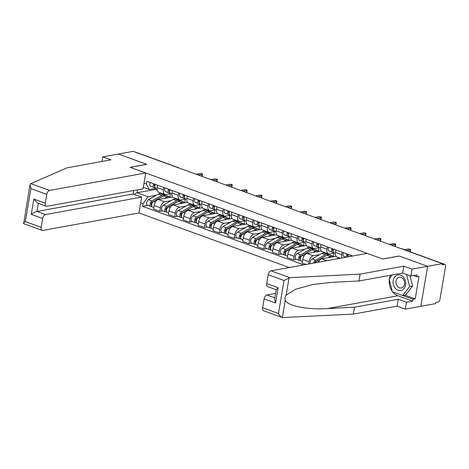 <?xml version="1.0" encoding="UTF-8"?>
<svg xmlns="http://www.w3.org/2000/svg" width="469" height="469" viewBox="0 0 469 469"><rect width="100%" height="100%" fill="white"/><g stroke="black" fill="none" stroke-linecap="round" stroke-linejoin="round"><path stroke-width="0.7" d="M404.958 295.13L415.206 298.853L419.01 276.358L416.789 276.763L417.099 274.893L410.873 276.024L402.678 273.052L358.937 280.995L331.624 282.373L312.835 284.507L295.441 289.279L286.149 295.153C284.994 296.854 284.712 298.548 285.287 300.23L282.356 317.577L263.572 310.765A3.67 2.052 -70 0 1 262.599 307.723L278.463 313.48C279.659 315.713 280.96 317.079 282.356 317.577L353.339 314.095L397.085 306.151L405.275 309.124L435.601 303.619L435.795 302.458L438.093 302.036A2.445 1.372 110 0 0 439.969 299.439L445.55 266.456A2.445 1.372 110 0 0 444.899 264.422A2.445 1.372 110 0 0 444.46 264.393L401.306 248.722A2.445 1.929 -100.3 0 0 401.095 248.658M45.505 214.573A3.67 2.052 110 0 0 42.685 218.472L31.253 214.321C33.475 212.815 35.368 211.859 36.928 211.46L45.505 214.573L141.661 197.109L138.982 212.961L289.25 267.523M410.873 276.024L412.034 269.147L427.605 266.322L420.845 306.298L427.605 266.322L442.361 263.642L133.108 151.358L118.358 154.037L146.645 164.361M276.206 289.748L267.652 286.641A3.67 2.052 -70 0 1 266.679 283.598L268.18 274.74A3.67 2.052 -70 0 1 270.994 270.836L367.151 253.377L382.78 259.052L399.312 256.051L427.605 266.322L399.213 256.015L382.681 259.017L130.212 167.345L146.75 164.343L118.358 154.037L102.787 156.863L102.008 161.465M442.361 263.642L442.161 264.809L444.46 264.393M135.183 152.108L135.213 152.103A2.445 1.372 -70 0 1 135.652 152.138L178.812 167.808A2.445 1.372 110 0 0 178.372 167.773L135.213 152.103M172.598 196.951L158.416 199.53A5.628 3.148 110 0 0 154.102 205.51L153.498 209.063L159.788 211.349L160.386 207.79A5.628 3.148 -70 0 1 164.707 201.811L171.132 200.644M163.423 189.845L157.133 187.559A5.628 3.148 110 0 0 158.628 192.231L164.912 194.512A5.628 3.148 -70 0 1 163.423 189.845L163.822 187.465M157.133 187.559L157.537 185.185M162.761 210.81L159.788 211.349M185.273 199.167L184.722 202.42M171.05 193.656L165.926 194.582A5.628 3.148 -70 0 1 164.912 194.512M177.059 199.565L178.243 199.354M187.465 202.35L173.278 204.924A5.628 3.148 110 0 0 168.963 210.903L168.359 214.462L174.65 216.742L175.248 213.19A5.628 3.148 -70 0 1 179.568 207.21L185.994 206.043M172.399 190.578L172 192.958A5.628 3.148 110 0 0 173.489 197.625L179.774 199.911A5.628 3.148 -70 0 1 178.284 195.239L178.689 192.865M177.622 216.203L174.65 216.742M200.134 204.566L199.583 207.814M185.917 199.049L180.788 199.982A5.628 3.148 -70 0 1 179.774 199.911M191.921 204.965L193.105 204.748M202.327 207.744L188.139 210.323A5.628 3.148 110 0 0 183.825 216.303L183.221 219.855L189.511 222.142L190.109 218.583A5.628 3.148 -70 0 1 194.43 212.604L200.855 211.437M187.26 195.978L186.861 198.352A5.628 3.148 110 0 0 188.35 203.024L194.635 205.305A5.628 3.148 -70 0 1 193.146 200.638L193.55 198.258M192.483 221.603L189.511 222.142M214.995 209.96L214.45 213.213M200.779 204.449L195.649 205.375A5.628 3.148 -70 0 1 194.635 205.305M206.782 210.358L207.966 210.147M217.188 213.143L203.001 215.717A5.628 3.148 110 0 0 198.686 221.696L198.082 225.255L204.373 227.535L204.976 223.983A5.628 3.148 -70 0 1 209.291 218.003L215.717 216.836M202.121 201.371L201.723 203.751A5.628 3.148 110 0 0 203.212 208.418L209.502 210.704A5.628 3.148 -70 0 1 208.007 206.032L208.412 203.657M207.345 226.996L204.373 227.535M229.863 215.359L229.312 218.607M215.64 209.842L210.511 210.774A5.628 3.148 -70 0 1 209.502 210.704M221.644 215.758L222.828 215.541M232.049 218.536L217.868 221.116A5.628 3.148 110 0 0 213.547 227.096L212.949 230.648L219.234 232.935L219.838 229.376A5.628 3.148 -70 0 1 224.153 223.396L230.578 222.23M216.989 206.77L216.584 209.145A5.628 3.148 110 0 0 218.073 213.817L224.364 216.098A5.628 3.148 -70 0 1 222.875 211.431L223.273 209.051M222.206 232.395L219.234 232.935M244.724 220.752L244.173 224.006M230.502 215.242L225.378 216.168A5.628 3.148 -70 0 1 224.364 216.098M236.511 221.151L237.695 220.94M246.911 223.936L232.73 226.509A5.628 3.148 110 0 0 228.409 232.489L227.811 236.048L234.095 238.328L234.699 234.776A5.628 3.148 -70 0 1 239.014 228.796L245.439 227.629M231.85 212.164L231.446 214.544A5.628 3.148 110 0 0 232.935 219.211L239.225 221.497A5.628 3.148 -70 0 1 237.736 216.825L238.135 214.45M237.068 237.789L234.095 238.328M259.586 226.152L259.035 229.4M245.363 220.635L240.239 221.567A5.628 3.148 -70 0 1 239.225 221.497M251.372 226.55L252.557 226.334M261.772 229.329L247.591 231.909A5.628 3.148 110 0 0 243.27 237.889L242.672 241.441L248.957 243.728L249.561 240.169A5.628 3.148 -70 0 1 253.876 234.189L260.307 233.023M246.712 217.563L246.307 219.938A5.628 3.148 110 0 0 247.796 224.61L254.087 226.89A5.628 3.148 -70 0 1 252.598 222.224L252.996 219.844M251.929 243.188L248.957 243.728M274.447 231.545L273.896 234.799M260.225 226.035L255.101 226.961A5.628 3.148 -70 0 1 254.087 226.89M266.234 231.944L267.418 231.733M276.634 234.729L262.452 237.302A5.628 3.148 110 0 0 258.138 243.282L257.534 246.841L263.824 249.121L264.422 245.568A5.628 3.148 -70 0 1 268.743 239.589L275.168 238.422M261.573 222.957L261.169 225.337A5.628 3.148 110 0 0 262.663 230.003L268.948 232.29A5.628 3.148 -70 0 1 267.459 227.617L267.858 225.243M266.797 248.582L263.824 249.121M289.309 236.945L288.757 240.192M275.086 231.428L269.962 232.36A5.628 3.148 -70 0 1 268.948 232.29M281.095 237.343L282.279 237.126M291.501 240.122L277.314 242.702A5.628 3.148 110 0 0 272.999 248.681L272.395 252.234L278.686 254.52L279.284 250.962A5.628 3.148 -70 0 1 283.604 244.982L290.03 243.816M276.434 228.356L276.036 230.73A5.628 3.148 110 0 0 277.525 235.403L283.809 237.683A5.628 3.148 -70 0 1 282.32 233.017L282.725 230.637M281.658 253.975L278.686 254.52M304.17 242.338L303.619 245.592M289.953 236.827L284.824 237.754A5.628 3.148 -70 0 1 283.809 237.683M295.957 242.737L297.141 242.526M306.363 245.522L292.175 248.095A5.628 3.148 110 0 0 287.86 254.075L287.257 257.633L293.547 259.914L294.145 256.361A5.628 3.148 -70 0 1 298.466 250.382L304.891 249.209M291.296 233.75L290.897 236.13A5.628 3.148 110 0 0 292.386 240.796L298.671 243.083A5.628 3.148 -70 0 1 297.182 238.41L297.586 236.036M296.519 259.375L293.547 259.914M319.031 247.738L318.486 250.985M304.815 242.221L299.685 243.153A5.628 3.148 -70 0 1 298.671 243.083M310.818 248.136L312.002 247.919M321.224 250.915L307.037 253.495A5.628 3.148 110 0 0 302.722 259.474L302.118 263.027L306.081 264.469M306.157 239.149L305.759 241.523A5.628 3.148 110 0 0 307.248 246.196L313.538 248.476A5.628 3.148 -70 0 1 312.043 243.81L312.448 241.429M308.631 264.006L309.012 261.755A5.628 3.148 -70 0 1 313.327 255.775L319.752 254.608M333.899 253.131L333.348 256.385M319.676 247.62L314.547 248.547A5.628 3.148 -70 0 1 313.538 248.476M325.679 253.53L326.864 253.319M336.085 256.314L321.904 258.888A5.628 3.148 110 0 0 318.433 262.224M321.019 244.542L320.62 246.923A5.628 3.148 110 0 0 322.109 251.589L328.4 253.876A5.628 3.148 -70 0 1 326.911 249.203L327.309 246.829M334.538 253.014L329.414 253.946A5.628 3.148 -70 0 1 328.4 253.876M335.886 249.942L335.482 252.316A5.628 3.148 110 0 0 336.971 256.989L340.406 258.231M342.001 257.944A5.628 3.148 -70 0 1 341.772 254.603L342.171 252.222M350.748 255.335L350.566 256.391M155.602 188.362L155.421 189.435L137.106 192.759L148.063 196.74L156.271 195.251M162.198 194.172L163.382 193.955M155.421 189.435L157.115 190.051M156.189 188.257L149.283 189.511L143.315 187.342M144.018 183.186L146.398 184.047L149.283 189.511M352.618 256.015L146.861 181.31L146.398 184.047M148.063 196.74L143.086 203.628L142.623 206.366L303.783 264.885M143.086 203.628L140.706 202.766M137.605 189.828L137.106 192.759L133.999 194.33M147.893 205.41L142.623 206.366M170.411 193.773L169.86 197.021M155.743 188.092L155.825 188.122A3.06 1.712 -70 0 1 155.743 188.092A3.06 1.712 -70 0 1 155.286 184.364M198.276 175.019L202.233 174.298A1.407 0.363 9.6 0 0 202.526 174.14L202.268 175.652A1.407 0.363 -170.4 0 1 201.981 175.816L200.972 175.998M154.629 186L154.706 186.023A1.466 0.821 -70 0 1 154.664 186.011A1.466 0.821 -70 0 1 154.506 184.083M154.307 185.589L154.905 185.747M155.356 187.84L154.201 187.53A3.06 1.712 -70 0 1 154.125 187.506A3.06 1.712 -70 0 1 153.662 183.778M154.043 187.477L150.772 186.287A3.06 1.712 -70 0 1 150.696 186.263A3.06 1.712 -70 0 1 150.232 182.535M202.526 174.14A1.407 0.363 9.6 0 0 201.617 173.636A1.407 0.363 9.6 0 0 200.04 173.507L196.083 174.222M170.657 197.302L169.884 197.039M162.467 196.429A5.751 3.219 110 0 0 161.793 196.722L151.95 202.327A1.466 0.821 110 0 0 151.071 203.757A1.466 0.821 110 0 0 151.452 205.012A1.466 0.821 110 0 0 151.663 205.035M165.07 195.391A7.34 4.11 110 0 0 164.32 194.94A7.34 4.11 110 0 0 161.782 195.303L151.938 200.908A3.06 1.712 110 0 0 150.115 203.898A3.06 1.712 110 0 0 150.907 206.507A3.06 1.712 110 0 0 151.458 206.542L152.079 206.77M164.32 194.94L160.89 193.697A7.34 4.11 110 0 0 158.352 194.06L148.509 199.665A3.06 1.712 110 0 0 146.68 202.649A3.06 1.712 110 0 0 147.477 205.258L150.907 206.507M152.202 203.071L151.217 203.253M170.282 197.373A7.34 4.11 110 0 0 169.368 196.775L165.938 195.532A7.34 4.11 110 0 0 163.405 195.895L153.562 201.494A3.06 1.712 110 0 0 151.733 204.484A3.06 1.712 110 0 0 152.531 207.093L153.756 207.538M169.368 196.775A7.34 4.11 110 0 0 166.835 197.138L164.613 198.405M151.657 205.387L151.458 206.542M170.605 193.492L170.687 193.515A3.06 1.712 -70 0 1 170.605 193.492A3.06 1.712 -70 0 1 170.147 189.763M213.137 180.413L217.094 179.697A1.407 0.363 9.6 0 0 217.387 179.533L217.129 181.046A1.407 0.363 -170.4 0 1 216.842 181.21L215.834 181.392M169.491 191.393L169.567 191.422A1.466 0.821 -70 0 1 169.526 191.411A1.466 0.821 -70 0 1 169.373 189.482M169.168 190.983L169.766 191.141M170.218 193.234L169.063 192.929A3.06 1.712 -70 0 1 168.987 192.906A3.06 1.712 -70 0 1 168.523 189.177M168.904 192.87L165.633 191.686A3.06 1.712 -70 0 1 165.557 191.657A3.06 1.712 -70 0 1 165.094 187.928M217.387 179.533A1.407 0.363 9.6 0 0 216.479 179.029A1.407 0.363 9.6 0 0 214.908 178.9L210.95 179.621M185.466 198.885L185.548 198.915A3.06 1.712 -70 0 1 185.466 198.885A3.06 1.712 -70 0 1 185.009 195.157M228.004 185.812L231.962 185.091A1.407 0.363 9.6 0 0 232.249 184.927L231.997 186.445A1.407 0.363 -170.4 0 1 231.704 186.609L230.695 186.791M184.352 196.792L184.428 196.816A1.466 0.821 -70 0 1 184.387 196.804A1.466 0.821 -70 0 1 184.235 194.875M184.036 196.382L184.628 196.54M185.079 198.633L183.93 198.323A3.06 1.712 -70 0 1 183.848 198.299A3.06 1.712 -70 0 1 183.391 194.571M183.772 198.27L180.501 197.08A3.06 1.712 -70 0 1 180.418 197.056A3.06 1.712 -70 0 1 179.961 193.328M232.249 184.927A1.407 0.363 9.6 0 0 231.34 184.428A1.407 0.363 9.6 0 0 229.769 184.299L225.812 185.015M145.742 172.985L49.585 190.443A3.67 2.052 110 0 0 46.765 194.348L45.27 203.206A3.67 2.052 110 0 0 46.243 206.249A3.67 2.052 110 0 0 46.9 206.296L143.063 188.837L145.742 172.985L130.118 167.31L146.65 164.308M46.765 194.348L30.907 188.585L29.993 184.722L30.778 183.614L67.237 167.779L110.983 159.835L102.787 156.863M42.685 218.472L41.19 227.33A3.67 2.052 110 0 0 42.163 230.373A3.67 2.052 110 0 0 42.82 230.42L138.982 212.961M38.3 203.364L36.928 211.46L133.09 193.996L133.671 190.543M133.09 193.996L141.661 197.109M46.243 206.249L37.526 203.083L33.838 199.049L45.27 203.206M30.907 188.585L25.326 221.567C23.69 222.775 23.139 223.467 23.667 223.649L29.993 184.722M270.994 270.836L289.801 277.666L284.038 280.497L268.18 274.74M358.937 280.995L360.098 274.119L403.844 266.175L412.034 269.147M289.801 277.666L360.098 274.119M402.678 273.052L403.844 266.175M262.599 307.723L264.094 298.864A3.67 2.052 -70 0 1 266.914 294.966L274.84 297.844M275.59 293.389L266.914 294.966M415.206 298.853L412.984 299.257L412.667 301.121L406.435 302.253L405.275 309.124M397.085 306.151L398.245 299.275L406.435 302.253M353.339 314.095L354.5 307.218L398.245 299.275M285.287 300.23C286.876 305.776 307.728 309.939 327.192 308.596L354.5 307.218M412.667 301.121L397.9 295.757A13.759 10.84 79.7 0 1 392.741 291.941M392.26 291.302A13.759 10.84 79.7 0 1 389.264 279.723M389.422 278.615A13.759 10.84 79.7 0 1 390.431 275.274M416.789 276.763L413.47 275.555M402.736 295.534L412.984 299.257M266.679 283.598L278.111 287.749L276.235 289.584L274.617 299.152L275.532 303.015L264.094 298.864M393.18 280.532A7.95 6.261 -100.3 0 0 398.093 290.358A7.95 6.261 -100.3 0 0 405.568 285.029A7.95 6.261 -100.3 0 0 400.655 275.203A7.95 6.261 -100.3 0 0 393.18 280.532M396.012 281.083A5.44 4.285 -100.3 0 0 401.224 287.978A5.44 4.285 -100.3 0 0 404.495 284.161A5.44 4.285 -100.3 0 0 399.283 277.267A5.44 4.285 -100.3 0 0 396.012 281.083M409.97 275.696L412.626 285.979L405.638 295.007L402.678 295.546L392.389 291.812L389.088 279.043L392.266 274.945M406.541 274.453L409.66 286.512L402.678 295.546M412.626 285.979L409.66 286.512M185.519 202.702L184.745 202.432M177.329 201.822A5.751 3.219 110 0 0 176.655 202.116L166.812 207.72A1.466 0.821 110 0 0 165.932 209.156A1.466 0.821 110 0 0 166.313 210.405A1.466 0.821 110 0 0 166.524 210.434M179.938 200.785A7.34 4.11 110 0 0 179.181 200.339A7.34 4.11 110 0 0 176.649 200.703L166.806 206.307A3.06 1.712 110 0 0 164.977 209.291A3.06 1.712 110 0 0 165.774 211.9A3.06 1.712 110 0 0 166.325 211.941L166.946 212.164M179.181 200.339L175.752 199.091A7.34 4.11 110 0 0 173.219 199.46L163.376 205.059A3.06 1.712 110 0 0 161.547 208.048A3.06 1.712 110 0 0 162.344 210.657L165.774 211.9M167.064 208.471L166.079 208.646M185.144 202.772A7.34 4.11 110 0 0 184.229 202.174L180.799 200.925A7.34 4.11 110 0 0 178.267 201.289L168.424 206.893A3.06 1.712 110 0 0 166.595 209.878A3.06 1.712 110 0 0 167.392 212.492L168.617 212.932M184.229 202.174A7.34 4.11 110 0 0 181.696 202.538L179.475 203.798M166.518 210.786L166.325 211.941M200.38 208.095L199.606 207.831M192.19 207.222A5.751 3.219 110 0 0 191.516 207.515L181.673 213.114A1.466 0.821 110 0 0 180.794 214.55A1.466 0.821 110 0 0 181.175 215.804A1.466 0.821 110 0 0 181.386 215.828M194.799 206.184A7.34 4.11 110 0 0 194.043 205.733A7.34 4.11 110 0 0 191.51 206.096L181.667 211.701A3.06 1.712 110 0 0 179.838 214.691A3.06 1.712 110 0 0 180.635 217.299A3.06 1.712 110 0 0 181.186 217.335L181.808 217.563M194.043 205.733L190.613 204.49A7.34 4.11 110 0 0 188.081 204.853L178.238 210.458A3.06 1.712 110 0 0 176.408 213.442A3.06 1.712 110 0 0 177.206 216.051L180.635 217.299M181.931 213.864L180.946 214.046M200.005 208.166A7.34 4.11 110 0 0 199.091 207.568L195.661 206.325A7.34 4.11 110 0 0 193.128 206.688L183.285 212.287A3.06 1.712 110 0 0 181.456 215.277A3.06 1.712 110 0 0 182.253 217.886L183.479 218.331M199.091 207.568A7.34 4.11 110 0 0 196.558 207.931L194.336 209.197M181.38 216.18L181.186 217.335M200.327 204.285L200.41 204.308A3.06 1.712 -70 0 1 200.327 204.285A3.06 1.712 -70 0 1 199.87 200.556M242.866 191.205L246.823 190.49A1.407 0.363 9.6 0 0 247.11 190.326L246.858 191.839A1.407 0.363 -170.4 0 1 246.565 192.003L245.563 192.184M199.214 202.186L199.29 202.215A1.466 0.821 -70 0 1 199.255 202.203A1.466 0.821 -70 0 1 199.096 200.275M198.897 201.776L199.489 201.934M199.941 204.027L198.792 203.722A3.06 1.712 -70 0 1 198.709 203.698A3.06 1.712 -70 0 1 198.252 199.97M198.633 203.663L195.362 202.479A3.06 1.712 -70 0 1 195.28 202.45A3.06 1.712 -70 0 1 194.823 198.721M247.11 190.326A1.407 0.363 9.6 0 0 246.207 189.822A1.407 0.363 9.6 0 0 244.63 189.693L240.673 190.414M215.189 209.678L215.271 209.707A3.06 1.712 -70 0 1 215.189 209.678A3.06 1.712 -70 0 1 214.732 205.95M257.727 196.605L261.684 195.884A1.407 0.363 9.6 0 0 261.978 195.72L261.72 197.238A1.407 0.363 -170.4 0 1 261.426 197.402L260.424 197.584M214.075 207.585L214.151 207.609A1.466 0.821 -70 0 1 214.116 207.597A1.466 0.821 -70 0 1 213.958 205.668M213.758 207.175L214.351 207.333M214.802 209.426L213.653 209.115A3.06 1.712 -70 0 1 213.571 209.092A3.06 1.712 -70 0 1 213.114 205.363M213.495 209.063L210.223 207.873A3.06 1.712 -70 0 1 210.141 207.849A3.06 1.712 -70 0 1 209.684 204.121M261.978 195.72A1.407 0.363 9.6 0 0 261.069 195.221A1.407 0.363 9.6 0 0 259.492 195.092L255.535 195.808M230.056 215.078L230.132 215.101A3.06 1.712 -70 0 1 230.056 215.078A3.06 1.712 -70 0 1 229.593 211.349M272.589 201.998L276.546 201.283A1.407 0.363 9.6 0 0 276.839 201.119L276.581 202.631A1.407 0.363 -170.4 0 1 276.288 202.796L275.285 202.977M228.936 212.979L229.013 213.008A1.466 0.821 -70 0 1 228.978 212.996A1.466 0.821 -70 0 1 228.819 211.068M228.62 212.568L229.218 212.727M229.663 214.82L228.514 214.515A3.06 1.712 -70 0 1 228.432 214.491A3.06 1.712 -70 0 1 227.975 210.763M228.356 214.456L225.085 213.272A3.06 1.712 -70 0 1 225.003 213.243A3.06 1.712 -70 0 1 224.545 209.514M276.839 201.119A1.407 0.363 9.6 0 0 275.93 200.615A1.407 0.363 9.6 0 0 274.353 200.486L270.396 201.207M215.248 213.495L214.468 213.225M207.052 212.615A5.751 3.219 110 0 0 206.378 212.908L196.534 218.513A1.466 0.821 110 0 0 195.655 219.949A1.466 0.821 110 0 0 196.036 221.198A1.466 0.821 110 0 0 196.247 221.227M209.661 211.578A7.34 4.11 110 0 0 208.904 211.132A7.34 4.11 110 0 0 206.372 211.496L196.529 217.1A3.06 1.712 110 0 0 194.699 220.084A3.06 1.712 110 0 0 195.497 222.693A3.06 1.712 110 0 0 196.048 222.734L196.669 222.957M208.904 211.132L205.475 209.883A7.34 4.11 110 0 0 202.942 210.253L193.099 215.851A3.06 1.712 110 0 0 191.27 218.841A3.06 1.712 110 0 0 192.067 221.45L195.497 222.693M196.792 219.263L195.808 219.439M214.872 213.565A7.34 4.11 110 0 0 213.952 212.967L210.522 211.718A7.34 4.11 110 0 0 207.99 212.082L198.147 217.686A3.06 1.712 110 0 0 196.318 220.67A3.06 1.712 110 0 0 197.115 223.285L198.34 223.725M213.952 212.967A7.34 4.11 110 0 0 211.419 213.331L209.203 214.591M196.241 221.579L196.048 222.734M230.109 218.888L229.329 218.624M221.913 218.015A5.751 3.219 110 0 0 221.239 218.308L211.396 223.906A1.466 0.821 110 0 0 210.517 225.343A1.466 0.821 110 0 0 210.903 226.597A1.466 0.821 110 0 0 211.114 226.621M224.522 216.977A7.34 4.11 110 0 0 223.766 216.526A7.34 4.11 110 0 0 221.233 216.889L211.39 222.494A3.06 1.712 110 0 0 209.561 225.483A3.06 1.712 110 0 0 210.358 228.092A3.06 1.712 110 0 0 210.909 228.127L211.531 228.356M223.766 216.526L220.336 215.283A7.34 4.11 110 0 0 217.804 215.646L207.96 221.251A3.06 1.712 110 0 0 206.131 224.235A3.06 1.712 110 0 0 206.929 226.844L210.358 228.092M211.654 224.657L210.669 224.839M229.734 218.959A7.34 4.11 110 0 0 228.819 218.361L225.39 217.118A7.34 4.11 110 0 0 222.851 217.481L213.008 223.08A3.06 1.712 110 0 0 211.179 226.07A3.06 1.712 110 0 0 211.976 228.679L213.207 229.124M228.819 218.361A7.34 4.11 110 0 0 226.281 218.724L224.065 219.99M211.103 226.973L210.909 228.127M244.97 224.288L244.197 224.018M236.775 223.408A5.751 3.219 110 0 0 236.1 223.701L226.257 229.306A1.466 0.821 110 0 0 225.384 230.742A1.466 0.821 110 0 0 225.765 231.991A1.466 0.821 110 0 0 225.976 232.02M239.383 222.37A7.34 4.11 110 0 0 238.627 221.925A7.34 4.11 110 0 0 236.095 222.288L226.251 227.887A3.06 1.712 110 0 0 224.422 230.877A3.06 1.712 110 0 0 225.22 233.486A3.06 1.712 110 0 0 225.771 233.527L226.392 233.75M238.627 221.925L235.198 220.676A7.34 4.11 110 0 0 232.665 221.046L222.822 226.644A3.06 1.712 110 0 0 220.993 229.634A3.06 1.712 110 0 0 221.79 232.243L225.22 233.486M226.515 230.056L225.53 230.232M244.595 224.358A7.34 4.11 110 0 0 243.681 223.76L240.251 222.511A7.34 4.11 110 0 0 237.713 222.875L227.87 228.479A3.06 1.712 110 0 0 226.04 231.463A3.06 1.712 110 0 0 226.838 234.072L228.069 234.518M243.681 223.76A7.34 4.11 110 0 0 241.142 224.123L238.926 225.384M225.97 232.372L225.771 233.527M244.918 220.471L244.994 220.5A3.06 1.712 -70 0 1 244.918 220.471A3.06 1.712 -70 0 1 244.455 216.742M287.45 207.398L291.407 206.677A1.407 0.363 9.6 0 0 291.7 206.512L291.442 208.031A1.407 0.363 -170.4 0 1 291.149 208.195L290.147 208.377M243.804 218.378L243.88 218.402A1.466 0.821 -70 0 1 243.839 218.39A1.466 0.821 -70 0 1 243.681 216.461M243.481 217.968L244.079 218.126M244.531 220.219L243.376 219.908A3.06 1.712 -70 0 1 243.294 219.885A3.06 1.712 -70 0 1 242.836 216.156M243.218 219.855L239.946 218.665A3.06 1.712 -70 0 1 239.864 218.642A3.06 1.712 -70 0 1 239.407 214.913M291.7 206.512A1.407 0.363 9.6 0 0 290.792 206.014A1.407 0.363 9.6 0 0 289.215 205.885L285.258 206.6M259.832 229.681L259.058 229.417M251.636 228.808A5.751 3.219 110 0 0 250.962 229.101L241.119 234.699A1.466 0.821 110 0 0 240.245 236.136A1.466 0.821 110 0 0 240.626 237.39A1.466 0.821 110 0 0 240.837 237.414L240.409 237.232M254.245 227.77A7.34 4.11 110 0 0 253.495 227.318A7.34 4.11 110 0 0 250.956 227.682L241.113 233.286A3.06 1.712 110 0 0 239.284 236.276A3.06 1.712 110 0 0 240.081 238.885A3.06 1.712 110 0 0 240.632 238.92L241.254 239.149M253.495 227.318L250.065 226.076A7.34 4.11 110 0 0 247.526 226.439L237.683 232.044A3.06 1.712 110 0 0 235.854 235.028A3.06 1.712 110 0 0 236.652 237.636L240.081 238.885M241.377 235.45L240.392 235.631M259.457 229.751A7.34 4.11 110 0 0 258.542 229.153L255.113 227.911A7.34 4.11 110 0 0 252.58 228.274L242.737 233.873A3.06 1.712 110 0 0 240.908 236.863A3.06 1.712 110 0 0 241.705 239.471L242.93 239.917M258.542 229.153A7.34 4.11 110 0 0 256.01 229.517L253.788 230.783M240.832 237.765L240.632 238.92M259.779 225.87L259.861 225.894A3.06 1.712 -70 0 1 259.779 225.87A3.06 1.712 -70 0 1 259.322 222.142M302.312 212.791L306.269 212.076A1.407 0.363 9.6 0 0 306.562 211.912L306.304 213.424A1.407 0.363 -170.4 0 1 306.017 213.588L305.008 213.77M258.665 223.772L258.741 223.801A1.466 0.821 -70 0 1 258.7 223.789A1.466 0.821 -70 0 1 258.542 221.86M258.343 223.361L258.941 223.52M259.392 225.612L258.237 225.308A3.06 1.712 -70 0 1 258.161 225.284A3.06 1.712 -70 0 1 257.698 221.556M258.079 225.249L254.808 224.065A3.06 1.712 -70 0 1 254.731 224.035A3.06 1.712 -70 0 1 254.268 220.307M306.562 211.912A1.407 0.363 9.6 0 0 305.653 211.408A1.407 0.363 9.6 0 0 304.076 211.279L300.119 212M274.693 235.08L273.919 234.811M266.503 234.201A5.751 3.219 110 0 0 265.829 234.494L255.986 240.099A1.466 0.821 110 0 0 255.107 241.535A1.466 0.821 110 0 0 255.488 242.784A1.466 0.821 110 0 0 255.699 242.813M269.106 233.163A7.34 4.11 110 0 0 268.356 232.718A7.34 4.11 110 0 0 265.817 233.081L255.974 238.68A3.06 1.712 110 0 0 254.151 241.67A3.06 1.712 110 0 0 254.943 244.279A3.06 1.712 110 0 0 255.494 244.32L256.115 244.542M268.356 232.718L264.926 231.469A7.34 4.11 110 0 0 262.388 231.838L252.545 237.437A3.06 1.712 110 0 0 250.716 240.427A3.06 1.712 110 0 0 251.513 243.036L254.943 244.279M256.238 240.849L255.253 241.025M274.318 235.151A7.34 4.11 110 0 0 273.404 234.547L269.974 233.304A7.34 4.11 110 0 0 267.441 233.668L257.598 239.272A3.06 1.712 110 0 0 255.769 242.256A3.06 1.712 110 0 0 256.566 244.865L257.792 245.31M273.404 234.547A7.34 4.11 110 0 0 270.871 234.916L268.649 236.177M255.693 243.165L255.494 244.32M275.924 231.727L274.723 231.293A3.06 1.712 -70 0 1 274.641 231.264A3.06 1.712 -70 0 1 274.183 227.535M317.173 218.191L321.13 217.469A1.407 0.363 9.6 0 0 321.423 217.305L321.165 218.824A1.407 0.363 -170.4 0 1 320.878 218.988L319.87 219.17M273.527 229.171L273.603 229.194A1.466 0.821 -70 0 1 273.562 229.183A1.466 0.821 -70 0 1 273.409 227.254M273.204 228.761L273.802 228.919M274.254 231.012L273.099 230.701A3.06 1.712 -70 0 1 273.022 230.678A3.06 1.712 -70 0 1 272.559 226.949M272.94 230.648L269.669 229.458A3.06 1.712 -70 0 1 269.593 229.435A3.06 1.712 -70 0 1 269.13 225.706M321.423 217.305A1.407 0.363 9.6 0 0 320.515 216.807A1.407 0.363 9.6 0 0 318.943 216.678L314.986 217.393M289.555 240.474L288.781 240.21M281.365 239.6A5.751 3.219 110 0 0 280.691 239.894L270.848 245.492A1.466 0.821 110 0 0 269.968 246.929A1.466 0.821 110 0 0 270.349 248.183A1.466 0.821 110 0 0 270.56 248.207M283.974 238.563A7.34 4.11 110 0 0 283.217 238.111A7.34 4.11 110 0 0 280.685 238.475L270.842 244.079A3.06 1.712 110 0 0 269.013 247.069A3.06 1.712 110 0 0 269.81 249.678A3.06 1.712 110 0 0 270.361 249.713L270.982 249.942M283.217 238.111L279.788 236.868A7.34 4.11 110 0 0 277.255 237.232L267.412 242.836A3.06 1.712 110 0 0 265.583 245.82A3.06 1.712 110 0 0 266.38 248.429L269.81 249.678M271.1 246.243L270.115 246.424M289.18 240.544A7.34 4.11 110 0 0 288.265 239.946L284.835 238.703A7.34 4.11 110 0 0 282.303 239.067L272.46 244.666A3.06 1.712 110 0 0 270.631 247.655A3.06 1.712 110 0 0 271.428 250.264L272.653 250.71M288.265 239.946A7.34 4.11 110 0 0 285.732 240.31L283.511 241.576M270.554 248.558L270.361 249.713M289.502 236.663L289.584 236.687A3.06 1.712 -70 0 1 289.502 236.663A3.06 1.712 -70 0 1 289.045 232.935M332.04 223.584L335.997 222.869A1.407 0.363 9.6 0 0 336.285 222.705L336.033 224.217A1.407 0.363 -170.4 0 1 335.74 224.381L334.731 224.563M288.388 234.564L288.464 234.594A1.466 0.821 -70 0 1 288.423 234.582A1.466 0.821 -70 0 1 288.271 232.653M288.072 234.154L288.664 234.312M289.115 236.405L287.966 236.1A3.06 1.712 -70 0 1 287.884 236.077A3.06 1.712 -70 0 1 287.427 232.348M287.808 236.042L284.536 234.852A3.06 1.712 -70 0 1 284.454 234.828A3.06 1.712 -70 0 1 283.997 231.1M336.285 222.705A1.407 0.363 9.6 0 0 335.376 222.2A1.407 0.363 9.6 0 0 333.805 222.072L329.848 222.793M304.416 245.873L303.642 245.604M296.226 244.994A5.751 3.219 110 0 0 295.552 245.287L285.709 250.892A1.466 0.821 110 0 0 284.83 252.328A1.466 0.821 110 0 0 285.211 253.577A1.466 0.821 110 0 0 285.422 253.606M298.835 243.956A7.34 4.11 110 0 0 298.079 243.511A7.34 4.11 110 0 0 295.546 243.874L285.703 249.473A3.06 1.712 110 0 0 283.874 252.463A3.06 1.712 110 0 0 284.671 255.072A3.06 1.712 110 0 0 285.222 255.113L285.844 255.335M298.079 243.511L294.649 242.262A7.34 4.11 110 0 0 292.117 242.631L282.274 248.23A3.06 1.712 110 0 0 280.444 251.22A3.06 1.712 110 0 0 281.242 253.829L284.671 255.072M285.967 251.642L284.982 251.818M304.041 245.944A7.34 4.11 110 0 0 303.126 245.34L299.697 244.097A7.34 4.11 110 0 0 297.164 244.46L287.321 250.065A3.06 1.712 110 0 0 285.492 253.049A3.06 1.712 110 0 0 286.289 255.658L287.515 256.103M303.126 245.34A7.34 4.11 110 0 0 300.594 245.709L298.372 246.97M285.416 253.958L285.222 255.113M304.363 242.057L304.445 242.086A3.06 1.712 -70 0 1 304.363 242.057A3.06 1.712 -70 0 1 303.906 238.328M346.902 228.983L350.859 228.262A1.407 0.363 9.6 0 0 351.146 228.098L350.894 229.617A1.407 0.363 -170.4 0 1 350.601 229.781L349.598 229.962M303.25 239.964L303.326 239.987A1.466 0.821 -70 0 1 303.291 239.976A1.466 0.821 -70 0 1 303.132 238.047M302.933 239.553L303.525 239.712M303.976 241.805L302.827 241.494A3.06 1.712 -70 0 1 302.745 241.471A3.06 1.712 -70 0 1 302.288 237.742M302.669 241.441L299.398 240.251A3.06 1.712 -70 0 1 299.316 240.228A3.06 1.712 -70 0 1 298.859 236.499M351.146 228.098A1.407 0.363 9.6 0 0 350.243 227.6A1.407 0.363 9.6 0 0 348.666 227.471L344.709 228.186M319.283 251.267L318.504 251.003M311.088 250.393A5.751 3.219 110 0 0 310.414 250.686L300.57 256.285A1.466 0.821 110 0 0 299.691 257.721A1.466 0.821 110 0 0 300.072 258.976A1.466 0.821 110 0 0 300.283 258.999M313.697 249.356A7.34 4.11 110 0 0 312.94 248.904A7.34 4.11 110 0 0 310.408 249.268L300.565 254.872A3.06 1.712 110 0 0 298.735 257.862A3.06 1.712 110 0 0 299.533 260.471A3.06 1.712 110 0 0 300.084 260.506L300.705 260.735M312.94 248.904L309.511 247.661A7.34 4.11 110 0 0 306.978 248.025L297.135 253.629A3.06 1.712 110 0 0 295.306 256.613A3.06 1.712 110 0 0 296.103 259.222L299.533 260.471M300.828 257.035L299.843 257.217M318.908 251.337A7.34 4.11 110 0 0 317.988 250.739L314.558 249.496A7.34 4.11 110 0 0 312.026 249.86L302.183 255.458A3.06 1.712 110 0 0 300.353 258.448A3.06 1.712 110 0 0 301.151 261.057L302.376 261.503M317.988 250.739A7.34 4.11 110 0 0 315.455 251.103L313.239 252.369M300.277 259.351L300.084 260.506M319.225 247.456L319.307 247.48A3.06 1.712 -70 0 1 319.225 247.456A3.06 1.712 -70 0 1 318.768 243.728M361.763 234.377L365.72 233.662A1.407 0.363 9.6 0 0 366.013 233.498L365.756 235.01A1.407 0.363 -170.4 0 1 365.462 235.174L364.46 235.356M318.111 245.357L318.187 245.387A1.466 0.821 -70 0 1 318.152 245.375A1.466 0.821 -70 0 1 317.994 243.446M317.794 244.947L318.387 245.105M318.838 247.198L317.689 246.893A3.06 1.712 -70 0 1 317.607 246.87A3.06 1.712 -70 0 1 317.15 243.141M317.531 246.835L314.259 245.645A3.06 1.712 -70 0 1 314.177 245.621A3.06 1.712 -70 0 1 313.72 241.893M366.013 233.498A1.407 0.363 9.6 0 0 365.105 232.993A1.407 0.363 9.6 0 0 363.528 232.864L359.571 233.585M334.145 256.666L333.365 256.396M325.949 255.787A5.751 3.219 110 0 0 325.275 256.08L315.432 261.684A1.466 0.821 110 0 0 314.599 262.921M328.558 254.749A7.34 4.11 110 0 0 327.802 254.304A7.34 4.11 110 0 0 325.269 254.667L315.426 260.266A3.06 1.712 110 0 0 313.632 263.097M327.802 254.304L324.372 253.055A7.34 4.11 110 0 0 321.84 253.418L311.996 259.023A3.06 1.712 110 0 0 310.214 263.719M315.69 262.435L314.705 262.611M333.77 256.736A7.34 4.11 110 0 0 332.855 256.133L329.426 254.89A7.34 4.11 110 0 0 326.887 255.253L317.044 260.858A3.06 1.712 110 0 0 315.543 262.746M332.855 256.133A7.34 4.11 110 0 0 330.317 256.502L328.101 257.762M334.092 252.85L334.168 252.879A3.06 1.712 -70 0 1 334.092 252.85A3.06 1.712 -70 0 1 333.629 249.121M376.625 239.776L380.582 239.055A1.407 0.363 9.6 0 0 380.875 238.891L380.617 240.409A1.407 0.363 -170.4 0 1 380.324 240.574L379.321 240.755M332.972 250.757L333.049 250.78A1.466 0.821 -70 0 1 333.013 250.768A1.466 0.821 -70 0 1 332.855 248.84M332.656 250.346L333.254 250.505M333.699 252.598L332.55 252.287A3.06 1.712 -70 0 1 332.468 252.263A3.06 1.712 -70 0 1 332.011 248.535M332.392 252.234L329.121 251.044A3.06 1.712 -70 0 1 329.039 251.021A3.06 1.712 -70 0 1 328.581 247.292M380.875 238.891A1.407 0.363 9.6 0 0 379.966 238.393A1.407 0.363 9.6 0 0 378.389 238.264L374.432 238.979M339.222 258.448A7.34 4.11 110 0 0 336.701 258.818L336.472 258.947M348.098 256.836A3.06 1.712 -70 0 1 348.49 254.52M391.486 245.17L395.443 244.455A1.407 0.363 9.6 0 0 395.736 244.29L395.478 245.803A1.407 0.363 -170.4 0 1 395.185 245.967L394.183 246.149M347.84 256.15L347.916 256.18A1.466 0.821 -70 0 1 347.875 256.168A1.466 0.821 -70 0 1 347.717 254.239M347.517 255.74L348.115 255.898M346.72 257.088A3.06 1.712 -70 0 1 346.872 253.934M346.081 257.205L343.982 256.437A3.06 1.712 -70 0 1 343.9 256.414A3.06 1.712 -70 0 1 343.443 252.685M395.736 244.29A1.407 0.363 9.6 0 0 394.828 243.786A1.407 0.363 9.6 0 0 393.251 243.657L389.293 244.378M406.611 250.522L410.305 249.848A1.407 0.363 9.6 0 0 410.598 249.684L410.34 251.202A1.407 0.363 -170.4 0 1 410.053 251.366L409.308 251.501M410.598 249.684A1.407 0.363 9.6 0 0 409.689 249.186A1.407 0.363 9.6 0 0 408.112 249.057L404.419 249.725M326.87 260.694L321.904 258.888M313.327 255.775L307.037 253.495M298.466 250.382L292.175 248.095M283.604 244.982L277.314 242.702M268.743 239.589L262.452 237.302M253.876 234.189L247.591 231.909M239.014 228.796L232.73 226.509M224.153 223.396L217.868 221.116M209.291 218.003L203.001 215.717M194.43 212.604L188.139 210.323M179.568 207.21L173.278 204.924M164.707 201.811L158.416 199.53M341.772 254.603L335.482 252.316M326.911 249.203L320.62 246.923M312.043 243.81L305.759 241.523M297.182 238.41L290.897 236.13M282.32 233.017L276.036 230.73M267.459 227.617L261.169 225.337M252.598 222.224L246.307 219.938M237.736 216.825L231.446 214.544M222.875 211.431L216.584 209.145M208.007 206.032L201.723 203.751M193.146 200.638L186.861 198.352M178.284 195.239L172 192.958M309.012 261.755L302.722 259.474M294.145 256.361L287.86 254.075M279.284 250.962L272.999 248.681M264.422 245.568L258.138 243.282M249.561 240.169L243.27 237.889M234.699 234.776L228.409 232.489M219.838 229.376L213.547 227.096M204.976 223.983L198.686 221.696M190.109 218.583L183.825 216.303M175.248 213.19L168.963 210.903M160.386 207.79L154.102 205.51M401.276 248.728L401.306 248.722A2.445 1.372 110 0 1 401.745 248.752A2.445 2.445 0 0 0 400.948 248.605M202.233 174.298L201.981 175.816M151.663 205.012L151.235 204.853M161.782 195.303L158.352 194.06M151.938 200.908L148.509 199.665M166.835 197.138L163.405 195.895M155.339 202.145L153.562 201.494M217.094 179.697L216.842 181.21M231.962 185.091L231.704 186.609M25.326 221.567L41.19 227.33M31.253 214.321L33.838 199.049M30.778 183.614L49.585 190.443M289.08 277.8L286.149 295.153M278.463 313.48L284.038 280.497M278.111 287.749L275.532 303.015M397.9 295.757L327.192 308.596M166.524 210.405L166.102 210.253M176.649 200.703L173.219 199.46M166.806 206.307L163.376 205.059M181.696 202.538L178.267 201.289M170.2 207.538L168.424 206.893M181.392 215.804L180.964 215.646M191.51 206.096L188.081 204.853M181.667 211.701L178.238 210.458M196.558 207.931L193.128 206.688M185.067 212.938L183.285 212.287M246.823 190.49L246.565 192.003M261.684 195.884L261.426 197.402M276.546 201.283L276.288 202.796M196.253 221.198L195.825 221.046M206.372 211.496L202.942 210.253M196.529 217.1L193.099 215.851M211.419 213.331L207.99 212.082M199.929 218.331L198.147 217.686M211.114 226.597L210.687 226.439M221.233 216.889L217.804 215.646M211.39 222.494L207.96 221.251M226.281 218.724L222.851 217.481M214.79 223.731L213.008 223.08M225.976 231.991L225.548 231.838M236.095 222.288L232.665 221.046M226.251 227.887L222.822 226.644M241.142 224.123L237.713 222.875M229.652 229.124L227.87 228.479M291.407 206.677L291.149 208.195M250.956 227.682L247.526 226.439M241.113 233.286L237.683 232.044M256.01 229.517L252.58 228.274M244.513 234.523L242.737 233.873M306.269 212.076L306.017 213.588M255.699 242.784L255.271 242.631M265.817 233.081L262.388 231.838M255.974 238.68L252.545 237.437M270.871 234.916L267.441 233.668M259.375 239.917L257.598 239.272M321.13 217.469L320.878 218.988M270.56 248.183L270.138 248.025M280.685 238.475L277.255 237.232M270.842 244.079L267.412 242.836M285.732 240.31L282.303 239.067M274.236 245.316L272.46 244.666M335.997 222.869L335.74 224.381M285.428 253.577L285 253.424M295.546 243.874L292.117 242.631M285.703 249.473L282.274 248.23M300.594 245.709L297.164 244.46M289.103 250.71L287.321 250.065M350.859 228.262L350.601 229.781M300.289 258.976L299.861 258.818M310.408 249.268L306.978 248.025M300.565 254.872L297.135 253.629M315.455 251.103L312.026 249.86M303.965 256.109L302.183 255.458M365.72 233.662L365.462 235.174M325.269 254.667L321.84 253.418M315.426 260.266L311.996 259.023M330.317 256.502L326.887 255.253M318.826 261.503L317.044 260.858M380.582 239.055L380.324 240.574M395.443 244.455L395.185 245.967M410.305 249.848L410.053 251.366M401.745 248.752L444.899 264.422M179.516 168.207A2.445 2.445 0 0 0 178.812 167.808M150.696 186.263L154.125 187.506M165.557 191.657L168.987 192.906M180.418 197.056L183.848 198.299M42.163 230.373L23.579 223.631M195.28 202.45L198.709 203.698M210.141 207.849L213.571 209.092M225.003 213.243L228.432 214.491M239.864 218.642L243.294 219.885M254.731 224.035L258.161 225.284M274.641 231.264L275.924 231.733M269.593 229.435L273.022 230.678M284.454 234.828L287.884 236.077M299.316 240.228L302.745 241.471M314.177 245.621L317.607 246.87M329.039 251.021L332.468 252.263M343.9 256.414L346.075 257.205"/></g></svg>
